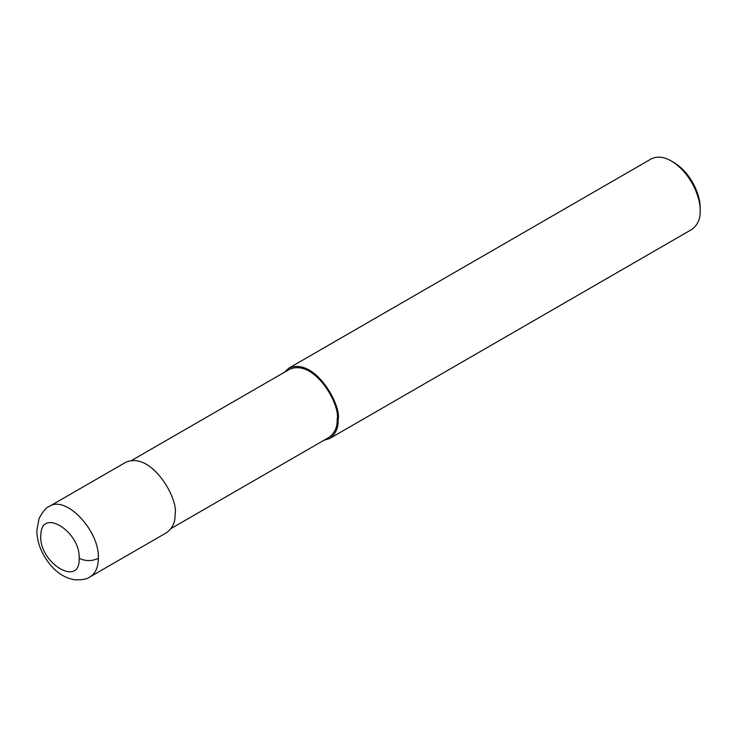 <?xml version="1.0" encoding="UTF-8"?>
<svg xmlns="http://www.w3.org/2000/svg" width="737" height="737" viewBox="0 0 737 737"><rect width="100%" height="100%" fill="white"/><g stroke="black" fill="none" stroke-linecap="round" stroke-linejoin="round"><path stroke-width="1.11" d="M79.181 558.305C80.407 531.644 41.705 507.388 40.894 534.307C37.559 561.999 80.324 588.762 79.181 558.305C85.575 561.345 91.968 561.345 98.362 558.305C99.688 530.64 65.74 494.794 49.268 506.457L125.972 462.163C151.979 451.219 178.888 499.732 175.084 514.011C175.415 522.036 172.605 528.236 166.654 532.639L89.951 576.924C95.451 573.543 98.251 567.343 98.362 558.305M171.187 528.457L329.015 437.336C334.764 433.089 337.482 427.082 337.159 419.335C340.835 405.534 314.819 358.633 289.687 369.219L131.859 460.33M323.801 440.348L329.688 438.515C335.639 434.111 338.449 427.902 338.117 419.887C341.922 405.608 315.012 357.095 289.005 368.039L284.473 372.222M329.688 438.515L691.721 229.502C697.672 225.098 700.482 218.889 700.15 210.874C700.841 199.082 691.702 173.324 671.379 161.044C663.899 156.659 657.118 155.986 651.038 159.026L289.005 368.039M700.15 210.874L700.15 208.101C700.776 197.295 692.412 173.683 673.775 162.426L671.379 161.044M337.159 419.335L338.117 419.887M49.268 506.457C46.588 507.084 43.197 511.054 39.098 518.378L36.85 530.373C36.914 538.056 38.812 545.629 42.543 553.072C50.862 568.54 61.493 577.439 74.437 579.752C82.01 580.12 87.178 579.171 89.951 576.924"/></g></svg>
